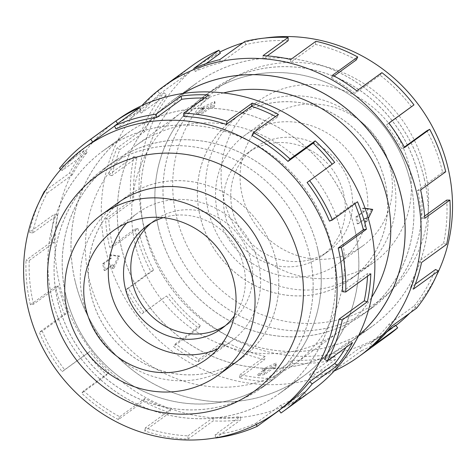 <?xml version="1.0" encoding="UTF-8"?>
<svg xmlns="http://www.w3.org/2000/svg" width="476" height="476" viewBox="0 0 476 476"><rect width="100%" height="100%" fill="white"/><g stroke="black" fill="none" stroke-linecap="round" stroke-linejoin="round"><path stroke-width="0.36" stroke-dasharray="2.38 1.78" d="M424.277 178.887A149.976 140.622 54.1 0 1 372.428 326.12A149.976 140.622 54.1 0 1 144.549 230.491A149.976 140.622 54.1 0 1 196.398 83.258A149.976 140.622 54.1 0 1 424.277 178.887M183.314 93.427A149.976 140.622 -125.9 0 0 173.193 100.073A149.976 140.622 -125.9 0 0 121.344 247.306A149.976 140.622 -125.9 0 0 349.229 342.934A149.976 140.622 -125.9 0 0 358.696 335.384M331.582 246.074A149.976 140.622 -125.9 0 0 103.703 150.446A149.976 140.622 -125.9 0 0 51.854 297.678A149.976 140.622 -125.9 0 0 279.739 393.307A149.976 140.622 -125.9 0 0 331.582 246.074M75.059 280.858A149.976 140.622 54.1 0 1 126.908 133.625A149.976 140.622 54.1 0 1 354.787 229.254A149.976 140.622 54.1 0 1 302.938 376.486A149.976 140.622 54.1 0 1 75.059 280.858M340.834 231.83A135.011 126.598 54.1 0 1 294.162 364.372A135.011 126.598 54.1 0 1 89.012 278.287A135.011 126.598 54.1 0 1 135.684 145.739A135.011 126.598 54.1 0 1 340.834 231.83M119.631 256.094L110.741 254.737A135.011 126.598 -125.9 0 0 111.408 258.135L103.935 263.549A135.011 126.598 -125.9 0 0 104.678 266.929A135.011 126.598 -125.9 0 0 105.511 270.291L112.99 264.87A135.011 126.598 -125.9 0 0 113.907 268.22L119.631 256.094L118.369 256.326L109.313 254.999L110.105 258.373L102.632 263.793L104.214 270.529L111.687 265.114L112.479 268.482L118.369 256.326M223.464 92.951A135.011 126.598 -125.9 0 0 181.975 112.187A135.011 126.598 -125.9 0 0 135.297 244.735A135.011 126.598 -125.9 0 0 340.447 330.82A135.011 126.598 -125.9 0 0 371.643 297.375M371.453 209.636L365.389 221.828A135.011 126.598 -125.9 0 0 364.723 218.43L357.25 223.851A135.011 126.598 -125.9 0 0 356.5 220.471A135.011 126.598 -125.9 0 0 355.667 217.11L363.146 211.689A135.011 126.598 -125.9 0 0 362.23 208.345L371.453 209.636L372.714 209.404M271.838 367.752A135.011 126.598 -125.9 0 0 275.068 367.02L276.062 362.98L262.02 369.43A135.011 126.598 -125.9 0 0 265.316 368.959L257.837 374.374A135.011 126.598 -125.9 0 0 264.358 373.172L271.838 367.752L272.153 369.096L264.674 374.517L264.358 373.172M385.013 181.749A99.175 92.993 54.1 0 1 350.729 279.109A99.175 92.993 54.1 0 1 200.033 215.872A99.175 92.993 54.1 0 1 234.317 118.512A99.175 92.993 54.1 0 1 385.013 181.749M408.729 164.553A99.175 92.993 54.1 0 1 374.445 261.919A99.175 92.993 54.1 0 1 223.75 198.682A99.175 92.993 54.1 0 1 258.034 101.317A99.175 92.993 54.1 0 1 408.729 164.553M158.538 227.909A134.976 126.556 -125.9 0 0 363.628 313.97A134.976 126.556 -125.9 0 0 410.288 181.469A134.976 126.556 -125.9 0 0 205.198 95.402A134.976 126.556 -125.9 0 0 158.538 227.909M418.398 175.59A134.976 126.556 54.1 0 1 371.738 308.091A134.976 126.556 54.1 0 1 166.648 222.03A134.976 126.556 54.1 0 1 213.308 89.524A134.976 126.556 54.1 0 1 418.398 175.59M343.63 193.762A63.498 59.542 54.1 0 1 321.681 256.1A63.498 59.542 54.1 0 1 225.196 215.61A63.498 59.542 54.1 0 1 247.145 153.278A63.498 59.542 54.1 0 1 343.63 193.762M350.889 188.502A63.498 59.542 54.1 0 1 328.94 250.84A63.498 59.542 54.1 0 1 232.455 210.35A63.498 59.542 54.1 0 1 254.404 148.012A63.498 59.542 54.1 0 1 350.889 188.502M242.219 195.273A79.373 74.423 -125.9 0 0 362.825 245.884A79.373 74.423 -125.9 0 0 390.26 167.963A79.373 74.423 -125.9 0 0 269.66 117.352A79.373 74.423 -125.9 0 0 242.219 195.273M217.651 213.081A79.373 74.423 -125.9 0 0 338.257 263.692A79.373 74.423 -125.9 0 0 365.693 185.771A79.373 74.423 -125.9 0 0 245.086 135.16A79.373 74.423 -125.9 0 0 217.651 213.081M276.104 260.693A99.175 92.993 -125.9 0 0 125.408 197.457A99.175 92.993 -125.9 0 0 91.118 294.817A99.175 92.993 -125.9 0 0 241.814 358.053A99.175 92.993 -125.9 0 0 276.104 260.693M65.849 295.096A134.976 126.556 54.1 0 1 112.509 162.59A134.976 126.556 54.1 0 1 317.593 248.656A134.976 126.556 54.1 0 1 270.933 381.157A134.976 126.556 54.1 0 1 65.849 295.096M309.483 254.535A134.976 126.556 -125.9 0 0 104.399 168.468A134.976 126.556 -125.9 0 0 57.739 300.975A134.976 126.556 -125.9 0 0 262.823 387.036A134.976 126.556 -125.9 0 0 309.483 254.535M225.249 325.774A63.498 59.542 -125.9 0 0 228.986 323.287A63.498 59.542 -125.9 0 0 250.935 260.949A63.498 59.542 -125.9 0 0 154.456 220.465A63.498 59.542 -125.9 0 0 150.928 223.238M234.365 315.85A63.498 59.542 -125.9 0 0 243.676 266.215A63.498 59.542 -125.9 0 0 163.197 217.669M126.574 223.125A79.373 74.423 54.1 0 1 137.879 212.873A79.373 74.423 54.1 0 1 258.486 263.484A79.373 74.423 54.1 0 1 231.044 341.405A79.373 74.423 54.1 0 1 217.782 348.956M418.446 175.573A135.011 126.598 54.1 0 1 371.768 308.115A135.011 126.598 54.1 0 1 166.624 222.03A135.011 126.598 54.1 0 1 213.296 89.488A135.011 126.598 54.1 0 1 418.446 175.573M410.324 181.457A135.011 126.598 54.1 0 1 363.652 314.005A135.011 126.598 54.1 0 1 158.502 227.915A135.011 126.598 54.1 0 1 205.174 95.373A135.011 126.598 54.1 0 1 410.324 181.457M393.182 175.846A99.216 93.028 54.1 0 1 358.88 273.248A99.216 93.028 54.1 0 1 208.125 209.987A99.216 93.028 54.1 0 1 242.427 112.586A99.216 93.028 54.1 0 1 393.182 175.846M385.06 181.731A99.216 93.028 54.1 0 1 350.764 279.132A99.216 93.028 54.1 0 1 200.009 215.872A99.216 93.028 54.1 0 1 234.305 118.47A99.216 93.028 54.1 0 1 385.06 181.731M395.818 325.566A163.351 153.165 54.1 0 1 391.647 328.708A163.351 153.165 54.1 0 1 143.443 224.553A163.351 153.165 54.1 0 1 199.914 64.189A163.351 153.165 54.1 0 1 219.841 52.08M242.861 42.905A163.351 153.165 54.1 0 1 264.632 38.074M176.298 215.854A133.345 125.033 54.1 0 1 270.511 64.403A133.345 125.033 54.1 0 1 425.008 169.974A133.345 125.033 54.1 0 1 330.796 321.425A133.345 125.033 54.1 0 1 176.298 215.854M334.241 370.965A166.683 156.289 54.1 0 1 105.767 250.186A166.683 156.289 54.1 0 1 141.896 105.601M192.453 65.48A166.683 156.289 -125.9 0 0 182.844 73.078L157.723 91.285A166.683 156.289 -125.9 0 0 138.778 110.932L163.899 92.725A166.683 156.289 -125.9 0 0 142.068 129.954L116.947 148.161A166.683 156.289 -125.9 0 0 108.754 174.787L133.875 156.58A166.683 156.289 -125.9 0 0 130.65 200.789L105.529 218.996A166.683 156.289 -125.9 0 0 109.712 247.324L134.827 229.117L137.939 228.545L112.818 246.752A163.351 153.165 54.1 0 1 108.718 218.984L105.529 218.996M358.654 335.479A150.011 140.664 54.1 0 1 349.253 342.97A150.011 140.664 54.1 0 1 121.309 247.318A150.011 140.664 54.1 0 1 173.169 100.043A150.011 140.664 54.1 0 1 183.212 93.439M424.312 178.881A150.011 140.664 54.1 0 1 372.452 326.149A150.011 140.664 54.1 0 1 144.514 230.497A150.011 140.664 54.1 0 1 196.374 83.229A150.011 140.664 54.1 0 1 424.312 178.881M133.875 156.58L137.005 157.455A163.351 153.165 -125.9 0 0 133.839 200.777L108.718 218.984M137.005 157.455L111.884 175.662A163.351 153.165 54.1 0 1 119.91 149.571L116.947 148.161M163.899 92.725L166.427 94.879A163.351 153.165 -125.9 0 0 145.031 131.364L119.91 149.571M166.427 94.879L141.307 113.086A163.351 153.165 54.1 0 1 159.871 93.831L157.723 91.285M220.376 53.217A163.351 153.165 -125.9 0 0 194.41 68.181A163.351 153.165 -125.9 0 0 184.991 75.624L159.871 93.831M206.001 63.635L195.261 71.424A163.351 153.165 54.1 0 1 220.685 62.82L219.775 59.637M288.176 40.704A163.351 153.165 -125.9 0 0 245.8 44.607L220.685 62.82M267.197 55.912L263.055 58.917A163.351 153.165 54.1 0 1 290.306 62.665L290.818 59.482M356.387 59.839A163.351 153.165 -125.9 0 0 315.421 44.458L290.306 62.665M334.11 75.981L331.266 78.046A163.351 153.165 54.1 0 1 354.941 93.409L356.774 90.851M411.502 106.814A163.351 153.165 -125.9 0 0 380.062 75.202L354.941 93.409M388.916 123.189L386.387 125.021A163.351 153.165 54.1 0 1 401.798 148.958L404.588 147.536M404.356 147.102L401.798 148.958M445.72 171.765L442.609 172.336A163.351 153.165 -125.9 0 0 426.918 130.751M309.513 254.535A135.011 126.598 -125.9 0 0 104.363 168.445A135.011 126.598 -125.9 0 0 57.691 300.993A135.011 126.598 -125.9 0 0 262.835 387.077A135.011 126.598 -125.9 0 0 309.513 254.535M317.629 248.645A135.011 126.598 -125.9 0 0 112.485 162.56A135.011 126.598 -125.9 0 0 65.807 295.102A135.011 126.598 -125.9 0 0 270.957 381.193A135.011 126.598 -125.9 0 0 317.629 248.645M115.144 204.894A99.216 93.028 -125.9 0 0 82.949 300.719A99.216 93.028 -125.9 0 0 231.556 365.491M276.128 260.693A99.216 93.028 -125.9 0 0 125.372 197.433A99.216 93.028 -125.9 0 0 91.071 294.834A99.216 93.028 -125.9 0 0 241.826 358.095A99.216 93.028 -125.9 0 0 276.128 260.693M117.096 120.101A166.683 156.289 -125.9 0 0 59.476 283.738A166.683 156.289 -125.9 0 0 312.744 390.017M280.959 413.007L306.08 394.8A166.683 156.289 54.1 0 1 282.304 408.146L279.162 410.425M215.741 437.991L240.862 419.784A166.683 156.289 54.1 0 1 213.123 420.909L188.002 439.116A166.683 156.289 54.1 0 1 144.603 430.917L169.724 412.71A166.683 156.289 54.1 0 1 143.514 401.387L118.399 419.594A166.683 156.289 54.1 0 1 81.64 393.182L106.761 374.975A166.683 156.289 54.1 0 1 87.275 353.454L62.154 371.661A166.683 156.289 54.1 0 1 39.318 332.26L64.438 314.053A166.683 156.289 54.1 0 1 55.531 286.594L30.41 304.801L33.522 304.229L58.643 286.022A163.351 153.165 -125.9 0 0 67.366 312.928L64.438 314.053M354.822 229.248A150.011 140.664 -125.9 0 0 126.884 133.595A150.011 140.664 -125.9 0 0 75.024 280.87A150.011 140.664 -125.9 0 0 302.962 376.522A150.011 140.664 -125.9 0 0 354.822 229.248M331.623 246.068A150.011 140.664 -125.9 0 0 103.679 150.416A150.011 140.664 -125.9 0 0 51.819 297.684A150.011 140.664 -125.9 0 0 279.763 393.337A150.011 140.664 -125.9 0 0 331.623 246.068M62.154 371.661L64.629 369.751A163.351 153.165 54.1 0 1 42.245 331.135L67.366 312.928M64.629 369.751L89.75 351.544A163.351 153.165 -125.9 0 0 108.843 372.631L106.761 374.975M118.399 419.594L119.744 416.726A163.351 153.165 54.1 0 1 83.722 390.838L108.843 372.631M119.744 416.726L144.865 398.519A163.351 153.165 -125.9 0 0 170.551 409.61L169.724 412.71M188.002 439.116L187.96 435.855A163.351 153.165 54.1 0 1 145.43 427.817L170.551 409.61M187.96 435.855L213.075 417.648A163.351 153.165 -125.9 0 0 240.261 416.548L240.862 419.784M256.29 424.485L255.755 423.348A163.351 153.165 54.1 0 1 215.146 434.755L240.261 416.548M255.755 423.348L280.876 405.141A163.351 153.165 -125.9 0 0 304.176 392.063L306.08 394.8M281.727 408.384A163.351 153.165 54.1 0 1 279.055 410.27L304.176 392.063M346.022 347.373A163.351 153.165 -125.9 0 0 349.628 341.012L352.46 342.708M324.507 359.219L349.628 341.012M367.502 276.223A163.351 153.165 -125.9 0 0 367.621 273.504L370.816 273.819M342.5 291.711L367.621 273.504M280.876 405.141L282.304 408.146M215.146 434.755L215.711 437.819M213.075 417.648L213.123 420.909M145.43 427.817L144.603 430.917M144.865 398.519L143.514 401.387M83.722 390.838L81.64 393.182M89.75 351.544L87.275 353.454M42.245 331.135L39.318 332.26M58.643 286.022L55.531 286.594M33.522 304.229A163.351 153.165 54.1 0 1 29.215 260.539L26.019 260.223L51.14 242.016A166.683 156.289 54.1 0 1 54.579 214.057L29.458 232.264L32.588 233.139L57.709 214.932A163.351 153.165 -125.9 0 0 54.335 242.332L51.14 242.016M29.215 260.539L54.335 242.332M57.709 214.932L54.579 214.057M30.41 304.801A166.683 156.289 54.1 0 1 26.019 260.223M32.588 233.139A163.351 153.165 54.1 0 1 47.207 193.03L44.768 191.566M47.207 193.03L72.328 174.823L69.496 173.127A166.683 156.289 54.1 0 1 84.603 150.202L59.482 168.415M45.309 190.656L69.496 173.127M60.749 169.492L62.011 170.569L87.132 152.356A163.351 153.165 -125.9 0 0 72.328 174.823M87.132 152.356L84.603 150.202M29.458 232.264A166.683 156.289 54.1 0 1 39.532 201.241M114.615 126.063L117.679 123.617M115.96 128.901L141.08 110.694A163.351 153.165 -125.9 0 0 117.78 123.772M141.08 110.694L139.652 107.689M62.011 170.569A163.351 153.165 54.1 0 1 89.994 143.865M183.76 116.394L208.881 98.187A163.351 153.165 -125.9 0 0 204.543 98.032M208.881 98.187L208.833 94.926M251.971 135.523L277.091 117.316A163.351 153.165 -125.9 0 0 275.58 116.513M277.091 117.316L278.442 114.442M307.091 182.498L332.206 164.291A163.351 153.165 -125.9 0 0 332.153 164.214M332.206 164.291L334.682 162.381M329.469 221.114L354.59 202.901L357.518 201.782M354.912 203.674A163.351 153.165 -125.9 0 0 354.59 202.901M386.387 125.021L388.862 123.111M380.062 75.202L381.895 72.644M331.266 78.046L332.617 75.172M315.421 44.458L315.939 41.275M263.055 58.917L263.014 55.656M245.8 44.607L244.896 41.43M195.261 71.424L193.833 68.419M184.991 75.624L182.844 73.078M141.307 113.086L138.778 110.932M145.031 131.364L142.068 129.954M111.884 175.662L108.754 174.787M133.839 200.777L130.65 200.789M112.818 246.752L109.712 247.324M137.939 228.545A163.351 153.165 -125.9 0 0 153.629 270.13L150.844 271.552L125.724 289.759A166.683 156.289 -125.9 0 0 141.449 314.184L166.57 295.977L143.925 312.274A163.351 153.165 54.1 0 1 128.514 288.337L125.724 289.759M153.629 270.13L128.514 288.337M143.925 312.274L141.449 314.184M134.827 229.117A166.683 156.289 -125.9 0 0 150.844 271.552M169.045 294.067A163.351 153.165 -125.9 0 0 200.485 325.679L198.653 328.232L173.538 346.439A166.683 156.289 -125.9 0 0 197.695 362.117L222.816 343.91L224.16 341.042L199.045 359.249A163.351 153.165 54.1 0 1 175.37 343.886L173.538 346.439M200.485 325.679L175.37 343.886M199.045 359.249L197.695 362.117M166.57 295.977A166.683 156.289 -125.9 0 0 198.653 328.232M224.16 341.042A163.351 153.165 -125.9 0 0 265.126 356.417L264.614 359.6L239.493 377.813A166.683 156.289 -125.9 0 0 267.298 381.639L292.419 363.432L292.377 360.171L267.256 378.378A163.351 153.165 54.1 0 1 240.005 374.63L239.493 377.813M265.126 356.417L240.005 374.63M267.256 378.378L267.298 381.639M222.816 343.91A166.683 156.289 -125.9 0 0 264.614 359.6M292.377 360.171A163.351 153.165 -125.9 0 0 334.747 356.268L335.651 359.451L310.536 377.658A166.683 156.289 -125.9 0 0 336.478 368.876L361.599 350.669L360.171 347.664L335.05 365.871A163.351 153.165 54.1 0 1 309.626 374.475L310.536 377.658M334.747 356.268L309.626 374.475M335.05 365.871L336.478 368.876M292.419 363.432A166.683 156.289 -125.9 0 0 335.651 359.451M387.72 330.939L370.441 343.458L372.589 346.01M416.649 308.15L414.126 305.997L389.005 324.204A163.351 153.165 54.1 0 1 370.441 343.458M389.005 324.204L391.534 326.357M360.171 347.664A163.351 153.165 -125.9 0 0 386.143 332.7A163.351 153.165 -125.9 0 0 395.556 325.251M361.599 350.669A166.683 156.289 -125.9 0 0 388.101 335.396M415.286 284.178L410.395 287.724L413.364 289.134M446.672 244.301L443.549 243.42L418.428 261.633A163.351 153.165 54.1 0 1 410.395 287.724M418.428 261.633L421.558 262.508M414.126 305.997A163.351 153.165 -125.9 0 0 435.516 269.517M424.634 216.104L421.587 218.305L424.782 218.3M442.609 172.336L417.494 190.543A163.351 153.165 54.1 0 1 421.587 218.305M417.494 190.543L420.6 189.972M443.549 243.42A163.351 153.165 -125.9 0 0 446.708 200.099M436.605 275.324A163.351 153.165 54.1 0 1 409.687 313.196M105.511 270.291L104.214 270.529M112.99 264.87L111.687 265.114M113.907 268.22L112.479 268.482M365.068 208.286L363.658 208.077L364.443 211.451L356.97 216.872L358.553 223.607L366.026 218.192L366.817 221.56L365.389 221.828M366.026 218.192L364.723 218.43M103.935 263.549L102.632 263.793M366.817 221.56L368.317 218.472M111.408 258.135L110.105 258.373M110.741 254.737L109.313 254.999M363.658 208.077L362.23 208.345M364.443 211.451L363.146 211.689M356.97 216.872L355.667 217.11M358.553 223.607L357.25 223.851M214.111 107.136A135.011 126.598 -125.9 0 0 210.82 107.606L203.347 113.026A135.011 126.598 -125.9 0 0 196.82 114.228L204.299 108.808A135.011 126.598 -125.9 0 0 201.068 109.545L215.021 102.745L214.111 107.136L213.766 105.66L210.505 106.261L203.032 111.681L196.505 112.883L203.984 107.463L200.717 108.064L214.718 101.447L213.766 105.66M196.82 114.228L196.505 112.883M204.299 108.808L203.984 107.463M201.068 109.545L200.717 108.064M264.674 374.517L258.153 375.719L265.632 370.304L262.365 370.905L262.02 369.43M265.632 370.304L265.316 368.959M203.347 113.026L203.032 111.681M215.021 102.745L214.718 101.447M262.365 370.905L276.366 364.283L276.062 362.98M210.82 107.606L210.505 106.261M276.366 364.283L275.414 368.495L275.068 367.02M275.414 368.495L272.153 369.096M258.153 375.719L257.837 374.374M372.428 326.12L349.229 342.934M103.703 150.446L126.908 133.625M294.162 364.372L340.447 330.82M350.729 279.109L374.445 261.919M363.628 313.97L371.738 308.091M321.681 256.1L328.94 250.84M362.825 245.884L338.257 263.692M125.408 197.457L119.405 201.806M112.509 162.59L104.399 168.468M154.456 220.465L147.197 225.725M113.312 230.681L137.879 212.873M363.652 314.005L371.768 308.115M350.764 279.132L358.88 273.248M349.253 342.97L372.452 326.149M199.914 64.189L194.41 68.181M112.485 162.56L104.363 168.445M125.372 197.433L117.251 203.317M126.884 133.595L103.679 150.416M302.962 376.522L279.763 393.337M241.826 358.095L233.704 363.979M270.957 381.193L262.835 387.077M391.647 328.708L386.143 332.7M173.169 100.043L196.374 83.229M234.305 118.47L242.427 112.586M205.174 95.373L213.296 89.488M206.477 359.213L231.044 341.405M228.986 323.287L221.727 328.547M270.933 381.157L262.823 387.036M241.814 358.053L235.816 362.403M269.66 117.352L245.086 135.16M247.145 153.278L254.404 148.012M205.198 95.402L213.308 89.524M234.317 118.512L258.034 101.317M135.684 145.739L181.975 112.187M279.739 393.307L302.938 376.486M196.398 83.258L173.193 100.073"/><path stroke-width="0.71" d="M358.696 335.384A149.976 140.622 -125.9 0 0 401.078 195.701A149.976 140.622 -125.9 0 0 183.314 93.427M371.643 297.375A135.011 126.598 -125.9 0 0 387.119 198.278A135.011 126.598 -125.9 0 0 223.464 92.951M252.381 277.883A99.175 92.993 -125.9 0 0 101.686 214.646A99.175 92.993 -125.9 0 0 67.402 312.012A99.175 92.993 -125.9 0 0 218.097 375.249A99.175 92.993 -125.9 0 0 252.381 277.883M150.928 223.238A63.498 59.542 -125.9 0 0 132.501 282.798A63.498 59.542 -125.9 0 0 225.249 325.774M163.197 217.669A63.498 59.542 -125.9 0 0 147.197 225.725A63.498 59.542 -125.9 0 0 125.242 288.063A63.498 59.542 -125.9 0 0 221.727 328.547A63.498 59.542 -125.9 0 0 234.365 315.85M85.87 308.603A79.373 74.423 54.1 0 1 113.312 230.681A79.373 74.423 54.1 0 1 233.912 281.292A79.373 74.423 54.1 0 1 206.477 359.213A79.373 74.423 54.1 0 1 85.87 308.603M217.782 348.956A79.373 74.423 54.1 0 1 110.438 290.794A79.373 74.423 54.1 0 1 126.574 223.125M219.841 52.08A163.351 153.165 54.1 0 1 242.861 42.905M264.632 38.074A163.351 153.165 54.1 0 1 448.118 168.343A163.351 153.165 54.1 0 1 436.605 275.324M141.896 105.601A166.683 156.289 54.1 0 1 163.387 86.549A166.683 156.289 54.1 0 1 416.655 192.828A166.683 156.289 54.1 0 1 359.035 356.464A166.683 156.289 54.1 0 1 334.241 370.965M424.634 216.104L446.708 200.099L449.903 200.093L424.782 218.3A166.683 156.289 -125.9 0 0 420.6 189.972L445.72 171.765A166.683 156.289 -125.9 0 0 429.703 129.329L404.588 147.536A166.683 156.289 -125.9 0 0 388.862 123.111L413.977 104.904A166.683 156.289 -125.9 0 0 381.895 72.644L356.774 90.851A166.683 156.289 -125.9 0 0 332.617 75.172L357.738 56.965A166.683 156.289 -125.9 0 0 315.939 41.275L290.818 59.482A166.683 156.289 -125.9 0 0 263.014 55.656L288.129 37.449A166.683 156.289 -125.9 0 0 244.896 41.43L219.775 59.637A166.683 156.289 -125.9 0 0 193.833 68.419L218.954 50.212A166.683 156.289 -125.9 0 0 192.453 65.48L163.387 86.549M183.212 93.439A150.011 140.664 54.1 0 1 401.113 195.695A150.011 140.664 54.1 0 1 358.654 335.479M218.954 50.212L220.376 53.217L206.001 63.635M288.129 37.449L288.176 40.704L267.197 55.912M357.738 56.965L356.387 59.839L334.11 75.981M413.977 104.904L388.916 123.189M429.703 129.329L426.918 130.751L404.356 147.102M231.556 365.491A99.216 93.028 -125.9 0 0 233.704 363.979A99.216 93.028 -125.9 0 0 268.006 266.578A99.216 93.028 -125.9 0 0 117.251 203.317A99.216 93.028 -125.9 0 0 115.144 204.894M28.019 308.216A163.351 153.165 -125.9 0 0 276.223 412.371A163.351 153.165 -125.9 0 0 332.688 252.012A163.351 153.165 -125.9 0 0 84.484 147.857A163.351 153.165 -125.9 0 0 28.019 308.216M51.122 306.592A133.345 125.033 -125.9 0 0 205.62 412.156A133.345 125.033 -125.9 0 0 299.838 260.705A133.345 125.033 -125.9 0 0 145.335 155.14A133.345 125.033 -125.9 0 0 51.122 306.592M283.684 411.08L312.744 390.017A166.683 156.289 -125.9 0 0 370.37 226.38A166.683 156.289 -125.9 0 0 117.096 120.101L88.036 141.164A166.683 156.289 54.1 0 1 90.761 139.242L115.876 121.029A166.683 156.289 54.1 0 1 139.652 107.689L114.537 125.896L115.96 128.901A163.351 153.165 54.1 0 1 156.574 117.495L155.979 114.258L181.094 96.051A166.683 156.289 54.1 0 1 208.833 94.926L183.718 113.133L183.76 116.394A163.351 153.165 54.1 0 1 226.284 124.426L227.111 121.332L252.232 103.125A166.683 156.289 54.1 0 1 278.442 114.442L253.321 132.649L251.971 135.523A163.351 153.165 54.1 0 1 287.992 161.412L290.074 159.067L315.195 140.86A166.683 156.289 54.1 0 1 334.682 162.381L307.091 182.498A163.351 153.165 54.1 0 1 329.469 221.114L332.403 219.989L357.518 201.782A166.683 156.289 54.1 0 1 366.425 229.242L341.304 247.449A166.683 156.289 54.1 0 1 345.701 292.026L370.816 273.819A166.683 156.289 54.1 0 1 367.377 301.778L342.256 319.985A166.683 156.289 54.1 0 1 327.339 360.915L352.46 342.708A166.683 156.289 54.1 0 1 337.353 365.627L312.232 383.834A166.683 156.289 54.1 0 1 283.684 411.08A166.683 156.289 54.1 0 1 280.959 413.007L279.079 410.3M279.162 410.425L257.183 426.353A166.683 156.289 54.1 0 1 215.741 437.991L215.711 437.819M312.232 383.834L309.709 381.681A163.351 153.165 54.1 0 1 281.727 408.384L276.223 412.371M309.709 381.681L334.824 363.474A163.351 153.165 -125.9 0 0 346.022 347.373M342.256 319.985L339.132 319.11A163.351 153.165 54.1 0 1 324.507 359.219L327.339 360.915M339.132 319.11L364.247 300.903A163.351 153.165 -125.9 0 0 367.502 276.223M341.304 247.449L338.198 248.02A163.351 153.165 54.1 0 1 342.5 291.711L345.701 292.026M364.247 300.903L367.377 301.778M334.824 363.474L337.353 365.627M257.183 426.353L256.29 424.485M44.768 191.566L44.375 191.334L45.309 190.656M88.036 141.164A166.683 156.289 54.1 0 0 59.482 168.415L60.749 169.492M39.532 201.241A166.683 156.289 54.1 0 1 44.375 191.334M84.484 147.857L89.994 143.865A163.351 153.165 54.1 0 1 92.659 141.979L90.761 139.242M92.659 141.979L114.615 126.063M117.679 123.617L115.876 121.029M156.574 117.495L181.695 99.288L181.094 96.051M204.543 98.032A163.351 153.165 -125.9 0 0 181.695 99.288M114.537 125.896A166.683 156.289 54.1 0 1 155.979 114.258M226.284 124.426L251.405 106.219L252.232 103.125M275.58 116.513A163.351 153.165 -125.9 0 0 251.405 106.219M183.718 113.133A166.683 156.289 54.1 0 1 227.111 121.332M287.992 161.412L313.113 143.205L315.195 140.86M332.153 164.214A163.351 153.165 -125.9 0 0 313.113 143.205M253.321 132.649A166.683 156.289 54.1 0 1 290.074 159.067M338.198 248.02L363.313 229.813A163.351 153.165 -125.9 0 0 354.912 203.674M363.313 229.813L366.425 229.242M309.561 180.588A166.683 156.289 54.1 0 1 332.403 219.989M387.72 330.939L395.556 325.251L397.704 327.797L372.589 346.01A166.683 156.289 -125.9 0 0 391.534 326.357L416.649 308.15A166.683 156.289 -125.9 0 0 438.479 270.927L413.364 289.134A166.683 156.289 -125.9 0 0 421.558 262.508L446.672 244.301A166.683 156.289 -125.9 0 0 449.903 200.093M359.035 356.464L388.101 335.396A166.683 156.289 -125.9 0 0 397.704 327.797M415.286 284.178L435.516 269.517L438.479 270.927M409.687 313.196A163.351 153.165 54.1 0 1 395.818 325.566M368.317 218.472L372.714 209.404L365.068 208.286M119.405 201.806L101.686 214.646M235.816 362.403L218.097 375.249"/></g></svg>
